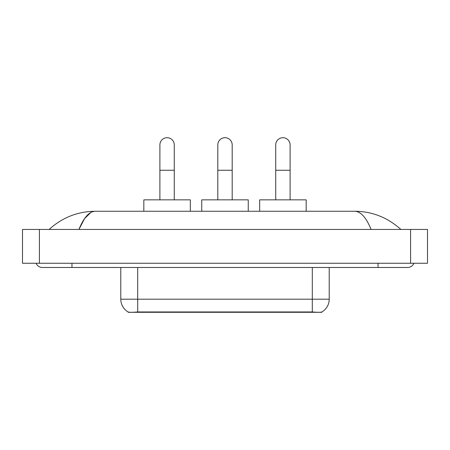 <?xml version="1.0" encoding="UTF-8"?>
<svg xmlns="http://www.w3.org/2000/svg" width="450" height="450" viewBox="0 0 450 450"><rect width="100%" height="100%" fill="white"/><g stroke="black" fill="none" stroke-linecap="round" stroke-linejoin="round"><path stroke-width="0.67" d="M321.812 312.002L321.812 312.3L128.188 312.3L128.188 312.002M120.791 267.486L120.791 299.194A14.794 14.794 0 0 0 128.104 311.957C129.201 312.384 132.396 312.384 137.7 311.957L312.3 311.957C317.593 312.384 320.794 312.384 321.896 311.957A14.794 14.794 0 0 0 329.209 299.194L329.209 267.486M159.896 199.845L159.896 144.889A7.189 7.189 0 0 1 167.085 137.7A7.189 7.189 0 0 1 174.268 144.889A7.189 7.189 0 0 0 167.085 137.7M174.268 199.845L174.268 144.889M190.333 211.258L190.333 199.845L143.831 199.845L143.831 211.258M217.811 199.845L217.811 144.889A7.189 7.189 0 0 1 225 137.7A7.189 7.189 0 0 1 232.189 144.889A7.189 7.189 0 0 0 225 137.7M232.189 199.845L232.189 144.889M248.254 211.258L248.254 199.845L201.746 199.845L201.746 211.258M275.732 199.845L275.732 144.889A7.189 7.189 0 0 1 282.915 137.7A7.189 7.189 0 0 1 290.104 144.889A7.189 7.189 0 0 0 282.915 137.7M290.104 199.845L290.104 144.889M306.169 211.258L306.169 199.845L259.667 199.845L259.667 211.258M36.101 263.261A6.767 6.767 0 0 0 42.367 267.486A6.767 6.767 0 0 1 36.101 263.261A6.767 6.767 0 0 0 42.367 267.486L407.632 267.486A6.767 6.767 0 0 0 413.899 263.261A6.767 6.767 0 0 1 407.632 267.486A6.767 6.767 0 0 0 413.899 263.261A6.767 6.767 0 0 1 407.632 267.486M371.07 229.438C366.221 217.502 360.771 211.444 354.729 211.258L95.271 211.258C89.229 211.444 83.779 217.502 78.93 229.438L84.623 218.509L90.883 212.451M39.409 229.438L427.5 229.438L427.5 263.261L22.5 263.261L22.5 229.438L39.409 229.438L39.409 263.261M354.729 211.258C372.178 211.393 387.562 217.457 400.866 229.438L399.426 228.133M50.574 228.133L49.134 229.438C62.376 217.479 77.754 211.421 95.271 211.258M310.399 312.3L310.399 311.884M139.601 312.3L139.601 311.884M312.3 311.957L312.3 299.194L329.209 299.194M120.791 299.194L137.7 299.194L137.7 311.957M137.7 267.486L137.7 299.194L312.3 299.194L312.3 267.486M159.896 170.252L174.268 170.252M217.811 170.252L232.189 170.252M275.732 170.252L290.104 170.252M378.039 263.261L378.039 267.486M71.961 263.261L71.961 267.486M410.591 229.438L410.591 263.261"/></g></svg>
